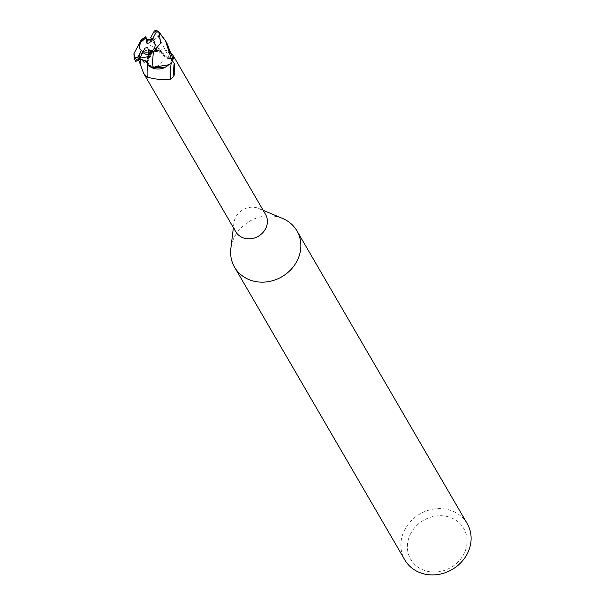 <?xml version="1.0" encoding="UTF-8"?>
<svg xmlns="http://www.w3.org/2000/svg" width="605" height="605" viewBox="0 0 605 605"><rect width="100%" height="100%" fill="white"/><g stroke="black" fill="none" stroke-linecap="round" stroke-linejoin="round"><path stroke-width="0.45" stroke-dasharray="3.02 2.27" d="M282.626 218.465A36.088 32.103 -30.2 0 0 234.649 236.631A36.088 32.103 -30.2 0 0 230.845 248.587M265.519 214.359A17.235 15.329 -30.2 0 0 258.69 208.438A17.235 15.329 -30.2 0 0 235.784 217.112A17.235 15.329 -30.2 0 0 233.961 222.821A17.235 15.329 -30.2 0 0 235.731 231.685M467.196 523.612A36.088 32.103 -30.2 0 0 436.122 508.76A36.088 32.103 -30.2 0 0 404.911 529.375A36.088 32.103 -30.2 0 0 404.798 559.897M148.21 56.159A8.122 7.222 -30.2 0 0 148.18 63.033A8.122 7.222 -30.2 0 0 155.175 66.368A8.122 7.222 -30.2 0 0 162.193 61.733A8.122 7.222 -30.2 0 0 162.223 54.866A8.122 7.222 -30.2 0 0 155.228 51.523A8.122 7.222 -30.2 0 0 148.21 56.159A8.122 7.222 -30.2 0 0 148.18 63.033A8.122 7.222 -30.2 0 0 155.175 66.368A8.122 7.222 -30.2 0 0 162.193 61.733A8.122 7.222 -30.2 0 0 162.223 54.866A8.122 7.222 -30.2 0 0 155.228 51.523A8.122 7.222 -30.2 0 0 148.21 56.159M148.656 52.234L148.732 52.65A8.122 7.222 -30.2 0 0 153.662 49.353M148.732 52.65L148.52 52.257M142.81 52.574L143.143 51.629M140.216 49.315A8.122 7.222 -30.2 0 0 140.345 49.557A8.122 7.222 -30.2 0 0 142.931 52.038M410.818 533.376A30.681 27.285 -30.2 0 0 423.341 570.039A30.681 27.285 -30.2 0 0 463.664 554.414A30.681 27.285 -30.2 0 0 451.141 517.751A30.681 27.285 -30.2 0 0 410.818 533.376M134.325 58.836L138.28 56.386L141.01 53.346L158.419 50.48L141.01 53.346L138.424 56.182A17.953 15.972 -30.2 0 0 137.804 59.661L140.761 59.57C144.459 59.661 146.765 61.377 147.68 64.712C146.773 61.377 144.466 59.668 140.761 59.57C144.497 59.676 146.803 61.4 147.696 64.743A19.64 3.07 -94.4 0 1 147.711 64.644A7.759 6.905 -30.2 0 0 140.791 59.479L138.507 59.547L138.674 60.008M166.572 57.997A7.759 6.905 -30.2 0 0 169.702 58.556A27.112 11.934 67.7 0 0 173.053 59.063L166.572 57.997A7.759 6.905 -30.2 0 1 162.775 53.391A15.48 13.771 -30.2 0 0 160.083 51.138A15.48 13.771 -30.2 0 0 159.357 50.714A15.48 13.771 -30.2 0 0 145.722 50.434A15.48 13.771 -30.2 0 0 139.521 55.032A17.235 15.329 -30.2 0 0 138.507 59.547M139.521 55.032L139.233 57.808L140.889 62.769L147.159 59.797L149.874 56.53L150.032 55.599L157.141 48.203L169.332 51.312L171.495 53.565M140.889 62.769A19.572 8.614 67.7 0 0 141.638 63.011A19.572 8.614 67.7 0 0 147.159 59.797M162.775 53.391A19.64 8.644 67.7 0 0 169.332 51.312M169.702 58.556L172.727 58.919M141.638 63.011C147.227 62.746 149.964 60.674 149.851 56.794L149.874 56.53A18.634 8.205 67.7 0 1 139.233 57.808M147.711 64.644A15.48 13.771 -30.2 0 0 150.403 66.905M141.419 39.537L158.495 50.555L145.722 50.434L139.672 54.654L138.424 56.182A17.953 15.972 -30.2 0 0 137.804 59.661L140.776 59.57L137.713 59.668L135.724 61.355M164.764 67.601A15.48 13.771 -30.2 0 0 166.345 66.815A15.48 13.771 -30.2 0 0 170.965 63.003A17.235 15.329 -30.2 0 0 171.979 58.488M170.965 63.003L172.387 60.946M171.979 61.476A18.634 2.912 -94.4 0 0 171.835 61.665A18.634 2.912 -94.4 0 0 171.722 61.861A18.634 2.912 -94.4 0 0 171.389 62.723M149.148 39.068L154.608 43.575L162.737 53.202L158.23 50.434L162.73 53.202L163.358 54.949L169.718 58.466L172.682 58.375A17.953 15.972 -30.2 0 1 172.062 61.861A17.953 15.972 -30.2 0 0 172.682 58.375L169.702 58.42L163.358 54.949L162.73 53.202L158.495 50.555M169.71 58.466L163.418 55.063L162.798 53.293M140.473 56.931L138.129 60.008L144.988 48.15M147.726 47.417L149.828 54.586M151.311 39.832L153.201 40.361L151.802 38.901L153.201 40.361L149.745 42.789M154.865 47.084A8.122 7.222 -30.2 0 0 154.381 41.39A8.122 7.222 -30.2 0 0 154.26 41.185M153.284 32.799L154.615 32.874L159.508 35.929L153.201 40.361L147.136 40.217L145.986 38.297M158.276 36.618L169.702 58.42L172.773 58.375M138.129 60.008L139.755 58.209M159.508 35.929L151.704 39.083M166.919 43.205L156.453 30.492M149.843 54.586L150.335 56.265M138.28 56.386A18.044 16.048 -30.2 0 0 137.713 59.668M143.279 51.682L142.81 52.582M140.761 59.57L140.118 59.645M139.112 58.897L138.84 59.774M153.723 32.08L154.615 32.874M233.961 222.821L233.379 227.646M140.345 49.557L140.095 49.118M150.032 55.599L150.032 55.599C149.291 55.426 150.849 53.815 154.714 50.76L159.357 50.714M171.722 61.861L172.175 61.15M166.345 66.815L171.835 61.665M154.608 43.575L163.426 55.063M154.381 41.39L154.131 40.958M258.69 208.438L263.175 210.321M138.621 59.464L137.842 60.114L138.779 59.857"/><path stroke-width="0.91" d="M233.379 227.646L230.845 248.587A36.088 32.103 -30.2 0 0 234.543 267.153A36.088 32.103 -30.2 0 0 265.618 282.006A36.088 32.103 -30.2 0 0 296.828 261.383A36.088 32.103 -30.2 0 0 296.942 230.86A36.088 32.103 -30.2 0 0 282.626 218.465L263.175 210.321M172.387 60.946L174.21 63.2L174.785 73.001L173.847 76.321L170.844 79.096C163.781 80.162 155.893 79.497 147.181 77.092L143.71 73.47L235.731 231.685A17.235 15.329 -30.2 0 0 250.568 238.778A17.235 15.329 -30.2 0 0 265.466 228.932A17.235 15.329 -30.2 0 0 265.519 214.359L173.506 56.144L173.658 58.972L172.727 58.919M234.543 267.153L404.798 559.897A36.088 32.103 -30.2 0 0 435.872 574.75A36.088 32.103 -30.2 0 0 467.083 554.135A36.088 32.103 -30.2 0 0 467.196 523.612L296.942 230.86M139.755 58.209L150.335 56.265L148.52 52.257L151.069 51.455L153.163 49.92L154.6 47.787L155.16 45.715L154.63 41.964L152.573 39.007A8.122 7.222 -30.2 0 0 150.615 37.835L151.802 38.901L149.745 42.789L147.007 43.522L147.144 40.217L151.311 39.832M142.81 52.582L146.047 54.435L149.435 54.677L146.047 54.435L142.81 52.574M139.861 43.862L141.071 41.586L139.861 43.862A8.122 7.222 -30.2 0 0 140.216 49.315M148.263 56.477L147.59 64.402L152.142 67.473L147.68 64.712L150.403 66.905A15.48 13.771 -30.2 0 0 164.764 67.601L170.814 63.381L172.062 61.854L169.46 64.674L172.206 61.649A18.044 16.048 -30.2 0 0 172.773 58.375L166.919 43.205M150.403 66.905L151.991 67.488L169.46 64.674L151.999 67.435L153.428 51.614L160.65 43.136L159.077 32.02L165.558 40.86L172.206 61.649M143.71 73.47L138.507 59.547M171.495 53.565L173.506 56.144M171.389 62.723A18.634 2.912 -94.4 0 0 170.844 79.096M174.21 63.2A19.572 3.063 -94.4 0 0 173.847 76.321M147.696 64.727A19.64 3.07 -94.4 0 0 147.181 77.092M151.991 67.488L164.764 67.601M143.143 51.629L144.988 48.15L147.726 47.417L148.656 52.234M147.007 43.522L145.994 38.297A8.122 7.222 -30.2 0 0 141.071 41.586M151.704 39.083L147.166 39.446L145.586 36.807L147.144 40.217M154.26 41.185A8.122 7.222 -30.2 0 0 151.802 38.901M145.76 37.903L140.375 42.698L139.43 47.031L140.095 49.118L141.328 50.51L137.562 57.596L135.255 57.936L135.49 58.761L134.325 58.836M148.626 53.588L153.662 51.425M134.355 59.003L135.724 61.355L138.273 60.455L140.473 56.931M141.419 39.537L133.879 53.762L135.255 57.944M145.752 36.746L141.169 39.794M158.986 31.997A18.044 16.048 -30.2 0 0 156.453 30.492L154.343 30.931L150.615 37.835M152.573 39.007L156.34 31.921L158.994 32.178M147.136 40.21L147.166 39.446M140.617 56.719L143.279 51.682A8.122 7.222 -30.2 0 1 141.328 50.51M140.768 59.6A27.112 4.243 -94.4 0 0 140.247 64.939M138.84 59.774L140.118 59.645C140.723 58.897 148.225 61.264 147.59 64.402M156.34 31.921A16.244 14.444 -30.2 0 0 154.343 30.931M135.49 58.761A18.044 16.048 -30.2 0 0 138.273 60.455M137.562 57.596A16.244 14.444 -30.2 0 0 139.551 58.587M140.118 59.645L138.779 59.857M133.879 53.762L134.333 58.897M159.077 32.02L156.09 30.25M166.927 43.212L165.558 40.86"/></g></svg>
